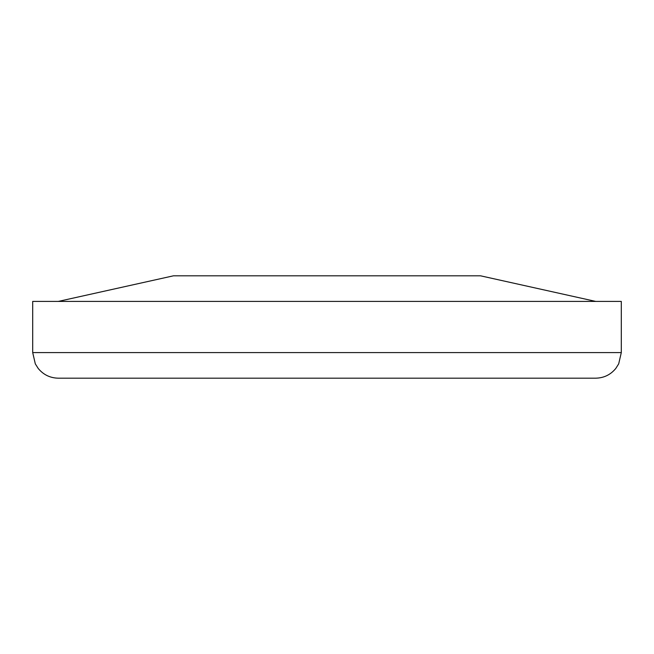 <?xml version="1.0" encoding="UTF-8"?>
<svg xmlns="http://www.w3.org/2000/svg" width="654" height="654" viewBox="0 0 654 654"><rect width="100%" height="100%" fill="white"/><g stroke="black" fill="none" stroke-linecap="round" stroke-linejoin="round"><path stroke-width="0.98" d="M595.712 301.412L480.551 275.816L173.449 275.816L58.288 301.412M480.551 378.184L173.449 378.184M621.3 352.588L32.7 352.588L32.7 301.412L621.3 301.412L621.3 352.588L618.692 363.853L615.806 368.431C610.599 374.758 603.895 378.004 595.712 378.184L594.077 378.184M32.7 352.588L35.308 363.853L38.194 368.431C43.401 374.758 50.105 378.004 58.288 378.184L595.712 378.184"/></g></svg>
